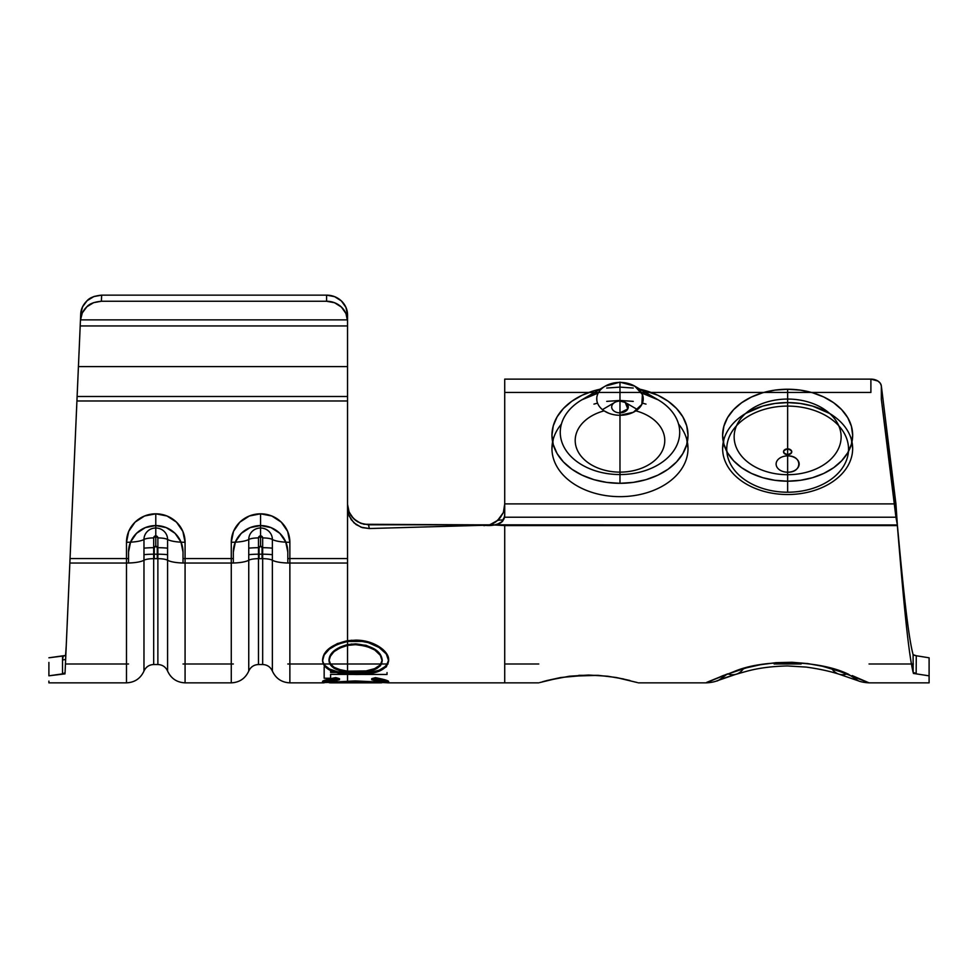 <?xml version="1.0" encoding="UTF-8"?>
<svg xmlns="http://www.w3.org/2000/svg" width="978" height="978" viewBox="0 0 978 978"><rect width="100%" height="100%" fill="white"/><g stroke="black" fill="none" stroke-linecap="round" stroke-linejoin="round"><path stroke-width="1.47" d="M539.746 682.558L560.859 677.497L588.548 675.04L569.453 676.214L598.316 675.346L578.768 675.346M560.859 677.497L547.191 680.48L569.453 676.214M128.534 563.01L128.534 558.548L70.049 558.548L67.433 618.475L78.423 366.603L76.92 400.98L347.545 400.98L347.545 558.548L287.813 558.548L347.545 558.548L347.545 314.977L347.545 366.603L347.545 325.955L80.196 325.955L78.423 366.603L347.545 366.603L78.423 366.603L76.92 400.98L347.545 400.98L347.545 366.603L347.545 504.379L348.718 511.127L352.141 517.117L357.398 521.665L363.902 524.281L504.721 524.978L504.721 558.536L504.721 524.978L897.364 524.978C902.608 581.678 907.865 635.174 913.11 654.673L916.276 655.749L916.166 673.439L913.379 673.426L929.1 675.847L929.1 657.803L916.276 655.749L929.1 657.803C929.1 666.055 929.1 666.055 929.1 657.803C929.1 666.055 929.1 666.055 929.1 657.803L929.1 675.847C929.1 685.187 929.1 685.187 929.1 675.847L913.379 673.426C913.379 685.871 913.379 685.871 913.379 673.426L916.166 673.439L916.276 655.749L913.11 654.673C907.865 635.235 902.608 581.678 897.364 524.978L368.486 524.795L369.354 528.536L494.245 524.978L369.354 528.536L362.373 527.643L356.09 524.575L351.212 519.66L348.266 513.462L347.545 508.157L347.545 641.458L362.092 641.434L368.315 642.644L379.036 647.448L386.298 653.964L388.645 660.847L386.347 666.825L379.183 671.177L368.535 673.744L347.545 674.16L347.545 682.852L347.545 681.837L355.65 681.69L381.652 682.815L379.464 681.385L371.713 679.71L375.454 678.659L385.43 680.969L388.645 682.583L387.655 682.852L504.721 682.852L504.721 564.489L504.721 682.852L538.768 682.852M829.662 413.474L812.522 406.078L800.322 403.462L787.645 402.581L787.645 454.697A4.12 2.91 0 0 0 791.752 451.787A4.12 2.91 0 0 0 787.645 448.878L787.645 399.061A53.497 37.824 180 0 1 841.129 436.885A53.497 37.824 180 0 1 787.645 474.709L787.645 481.188A65.013 45.978 -0 0 0 852.657 435.222A65.013 45.978 -0 0 0 787.645 389.244L787.645 399.061A53.497 37.824 180 0 1 841.129 436.885A53.497 37.824 180 0 1 787.645 474.709L787.645 448.878C792.95 450.821 792.95 452.765 787.645 454.697L787.645 406.09A60.905 43.069 180 0 1 848.537 449.146A60.905 43.069 180 0 1 787.645 492.215A60.905 43.069 180 0 1 726.74 449.146A60.905 43.069 180 0 1 787.645 406.09A60.905 43.069 180 0 1 848.537 449.146A60.905 43.069 180 0 1 787.645 492.215A60.905 43.069 180 0 1 726.74 449.146A60.905 43.069 180 0 1 787.645 406.09L787.645 402.581A65.013 45.978 -0 0 0 722.62 448.56A65.013 45.978 -0 0 0 787.645 494.526A65.013 45.978 -0 0 0 852.657 448.56A65.013 45.978 -0 0 0 787.645 402.581L774.955 403.462L762.754 406.078L745.615 413.474M598.23 393.046L581.886 399.806A59.731 42.237 0 0 1 598.255 392.985A59.731 42.237 0 0 0 575.822 403.89A59.731 42.237 0 0 0 565.357 449.403A59.731 42.237 0 0 0 619.979 474.562L619.979 483.315A68.032 48.105 180 0 1 552.607 441.836A68.032 48.105 180 0 1 601.421 388.938M678.561 424.097A68.032 48.105 180 0 1 679.062 472.398A68.032 48.105 180 0 1 619.979 496.653A68.032 48.105 180 0 1 560.907 472.398A68.032 48.105 180 0 1 561.396 424.097M640.077 389.256L657.778 395.222L668.084 401.2L676.544 408.498L682.827 416.811L686.703 425.833L688.011 435.222L686.703 444.599L682.827 453.621L676.544 461.946L668.084 469.232L657.778 475.21L646.018 479.66L633.255 482.399L619.979 483.315L619.979 472.129A44.78 31.663 0 0 0 660.945 453.266A44.78 31.663 0 0 0 653.096 419.146A44.78 31.663 0 0 0 635.847 410.858A44.78 31.663 0 0 1 648.548 416.078A44.78 31.663 0 0 1 662.118 451.2A44.78 31.663 0 0 1 619.979 472.129L619.979 412.85L619.979 483.315L606.715 482.399L593.952 479.66L582.191 475.21L571.885 469.232L563.414 461.946L557.13 453.621L553.267 444.599L551.959 435.222L553.267 425.833L557.13 416.811L563.414 408.498L571.885 401.2L582.191 395.222L593.952 390.772L588.817 392.459M727.253 673.976C720.517 679.209 717.021 681.519 716.752 680.908L736.226 674.197A29.34 18.765 73.2 0 1 727.718 673.83L706.36 682.791L723.109 675.578L746.458 667.84L760.639 664.673L776.067 662.668L792.046 662.277L807.767 663.585L822.51 666.275L847.486 673.793A29.34 18.741 106.8 0 1 838.965 674.172A29.34 18.741 106.8 0 1 831.777 668.659A29.34 18.741 -73.2 0 0 838.965 674.172A29.34 18.741 -73.2 0 0 847.486 673.793C820.065 660.639 764.759 658.231 733.781 671.678C699.735 685.248 697.717 685.969 727.718 673.83A29.34 18.765 -106.8 0 0 736.251 674.184A29.34 18.765 -106.8 0 0 743.451 668.671M774.124 663.989L801.153 663.989L774.124 663.989M619.979 401.102A8.301 5.868 180 0 1 625.272 402.459A8.301 5.868 180 0 1 627.79 408.963A8.301 5.868 180 0 1 619.979 412.85L619.979 404.085L619.979 412.85L627.79 408.963L625.272 402.459L619.979 401.102A8.301 5.868 0 0 0 614.685 402.459A8.301 5.868 0 0 0 612.167 408.963A8.301 5.868 0 0 0 619.979 412.85A8.301 5.868 180 0 1 612.167 408.963A8.301 5.868 180 0 1 614.685 402.459A8.301 5.868 180 0 1 619.979 401.102M619.979 382.398A23.24 16.43 0 0 0 605.162 386.176A23.24 16.43 180 0 1 619.979 382.398A23.24 16.43 180 0 1 634.808 386.176A23.24 16.43 180 0 1 641.849 404.403A23.24 16.43 180 0 1 619.979 415.271A23.24 16.43 180 0 1 598.108 404.403A23.24 16.43 180 0 1 605.162 386.176L581.886 399.806A59.731 42.237 0 0 0 563.793 446.64A59.731 42.237 0 0 0 619.979 474.562L619.979 390.748L619.979 415.271L633.341 412.288L641.849 404.403L642.399 394.501L634.808 386.176L619.979 382.154L619.979 390.748L619.979 382.154L634.808 386.176A23.24 16.43 0 0 1 643.182 397.814M591.421 416.078A44.78 31.663 0 0 1 604.123 410.858A44.78 31.663 0 0 0 586.873 419.146A44.78 31.663 0 0 0 579.025 453.266A44.78 31.663 0 0 0 619.979 472.129A44.78 31.663 0 0 1 577.851 451.2A44.78 31.663 0 0 1 591.421 416.078M619.979 382.154L605.162 386.176A23.24 16.43 0 0 0 598.108 404.403A23.24 16.43 0 0 0 619.979 415.271L619.441 415.271M608.805 413.242L604.282 410.956M596.861 400.491L596.788 397.814M625.272 402.459L637.522 409.623A23.24 16.43 180 0 0 641.702 392.985A59.731 42.237 0 0 1 658.072 399.806L634.808 386.176M787.645 472.203A11.516 8.142 180 0 1 776.116 464.061A11.516 8.142 180 0 1 787.645 455.907A11.516 8.142 0 0 0 776.116 464.061A11.516 8.142 0 0 0 787.645 472.203A11.516 8.142 0 0 1 776.116 464.061A11.516 8.142 0 0 1 787.645 455.907C802.498 455.406 802.498 472.704 787.645 472.203A11.516 8.142 0 0 0 799.16 464.061A11.516 8.142 0 0 0 787.645 455.907M787.645 448.878C782.327 450.821 782.327 452.765 787.645 454.697A4.12 2.91 0 0 1 783.525 451.787A4.12 2.91 0 0 1 787.645 448.878A4.12 2.91 0 0 1 791.752 451.787A4.12 2.91 0 0 1 787.645 454.697C792.95 452.765 792.95 450.821 787.645 448.878A4.12 2.91 0 0 0 783.525 451.787A4.12 2.91 0 0 0 787.645 454.697L787.645 474.709A53.497 37.824 180 0 1 734.148 436.885A53.497 37.824 180 0 1 787.645 399.061L787.645 454.697C782.327 452.765 782.327 450.821 787.645 448.878M913.146 672.448L913.11 654.673L913.379 655.663L913.379 655.04L916.276 655.749L916.166 673.439L913.146 672.448C907.89 650.504 902.621 589.868 897.364 525.577L504.721 525.577L504.721 564.489L504.721 525.577L897.364 525.577C902.621 589.868 907.89 650.504 913.146 672.448L916.166 673.439L913.146 672.448L913.11 654.673C907.865 635.174 902.608 581.678 897.364 524.978L895.934 503.89L881.337 385.882L880.298 383.254L877.975 381.065L870.897 379.122L504.721 379.122L504.721 392.459L870.897 392.459L870.897 379.122L504.721 379.122L504.721 514.489L504.721 379.122L504.721 503.89L895.934 503.89L881.337 385.882L881.337 399.22L895.934 517.228L895.934 503.89L895.934 517.228L504.33 517.228L504.721 514.294L504.33 517.228L501.702 521.836L496.506 524.734M128.534 558.548L128.534 552.044L128.534 558.548L70.049 558.548L78.423 366.603L77.115 396.493L78.423 366.603L347.545 366.603L347.545 319.867L80.465 319.867L78.423 366.603L80.709 314.158L78.423 366.603L347.545 366.603L347.545 396.493L77.115 396.493L347.545 396.493L347.545 504.379L349.134 512.179L353.669 518.78L360.454 523.206L368.486 524.795L369.354 528.536L361.065 527.215L353.987 522.851L349.219 516.152L347.545 508.157L347.545 563.035L289.867 563.035L289.867 542.277L287.63 531.384L281.285 522.154L271.774 515.993L260.564 513.817L249.353 515.993L239.854 522.154L233.497 531.384L231.273 542.277L231.273 682.852L231.273 563.035L185.074 563.035L185.074 542.277L182.849 531.384L176.492 522.154L166.993 515.993L155.783 513.817L144.573 515.993L135.062 522.154L128.717 531.384L126.492 542.277L126.492 682.852L126.492 563.035L69.854 563.035L76.92 400.98L65.061 672.803L62.506 673.842L65.013 673.866C64.487 685.798 64.487 685.798 65.013 673.866C64.487 685.798 64.487 685.798 65.013 673.866L48.9 675.81C48.9 685.199 48.9 685.199 48.9 675.81L62.519 673.866C62.519 685.798 62.519 685.798 62.519 673.866L62.519 656.079L48.9 657.791L62.519 656.079L62.519 659.832L62.519 656.079L48.9 657.791C48.9 666.055 48.9 666.055 48.9 657.791L65.575 655.443L66.235 645.773M48.9 662.436L48.9 675.615M68.619 591.397L65.66 658.928A3.142 1.051 2.5 0 1 62.519 659.832L62.519 656.079L63.876 656.006M233.326 563.01L233.326 552.044L235.392 541.922L241.297 533.328L250.136 527.594L260.564 525.577L270.992 527.594L279.83 533.328L285.735 541.922L287.813 552.044L287.813 563.01M387.997 682.84L355.222 680.908L322.544 682.595L325.698 680.957L335.699 678.622L339.476 679.686L331.566 681.409L329.403 682.791L347.545 681.837L347.545 682.852L347.545 674.16L337.557 672.717L329.537 669.991L324.305 665.981L322.569 660.835L324.17 654.942L329.341 649.147L337.398 644.331L347.545 641.458L347.545 563.035L289.867 563.035L289.867 542.277A18.863 4.487 180 0 1 272.373 539.477A18.863 4.487 0 0 0 289.867 542.277A29.291 28.46 180 0 0 260.564 513.817L260.564 528.01L260.564 513.817A29.291 28.46 180 0 0 231.273 542.277A18.863 4.487 -0 0 0 248.754 539.477A11.809 11.467 0 0 1 260.564 528.01A11.809 11.467 0 0 1 272.373 539.477L272.373 560.235A10.477 2.494 180 0 0 262.666 558.67L262.666 537.924A10.477 2.494 180 0 1 272.373 539.477A10.477 2.494 -0 0 0 262.666 537.924A2.09 2.042 180 0 0 260.564 535.883L260.564 528.01L260.564 535.883A2.09 2.042 180 0 0 258.473 537.924L258.473 664.514C253.913 664.747 250.674 666.923 248.754 671.067L248.754 539.477A10.477 2.494 180 0 1 258.473 537.924A10.477 2.494 0 0 0 248.754 539.477A11.809 11.467 0 0 1 260.564 528.01A11.809 11.467 0 0 1 272.373 539.477L272.373 560.235A10.477 2.494 0 0 0 262.666 558.67L262.666 664.514L262.666 558.67L258.473 558.67L262.666 558.67L262.666 537.924L260.564 535.883L258.473 537.924L258.473 558.67A10.477 2.494 -0 0 0 248.754 560.235L248.754 539.477A18.863 4.487 180 0 1 231.273 542.277L231.273 563.035L185.074 563.035L185.074 682.852L185.074 542.277A29.291 28.46 180 0 0 155.783 513.817A29.291 28.46 180 0 0 126.492 542.277L126.492 563.035L69.854 563.035M183.02 558.548L183.02 552.044A27.25 26.467 0 0 0 155.783 525.577L155.783 546.225L154.279 547.68L154.279 554.196L157.275 554.196L157.275 547.68L155.783 546.225L155.783 525.577A27.25 26.467 0 0 0 128.534 552.044L130.612 541.922L136.517 533.328L145.355 527.594L155.783 525.577L166.211 527.594L175.05 533.328L180.954 541.922L183.02 552.044L183.02 558.548L233.326 558.548L183.02 558.548L183.02 563.01M64.328 673.487L62.506 673.842L64.328 673.487M913.379 673.426C913.379 685.871 913.379 685.871 913.379 673.426C913.379 685.871 913.379 685.871 913.379 673.426M598.316 675.346L616.067 677.473M629.905 680.48L616.25 677.51L637.35 682.558M542.594 681.727L547.191 680.48M835.42 669.747L868.929 682.803L852.205 675.59M868.134 682.436L868.929 682.803M727.718 673.83L711.153 680.602M606.715 388.034L619.979 387.117L633.255 388.034M774.955 480.308L787.645 481.188L774.955 480.308L762.754 477.692L751.52 473.438L741.666 467.728L733.586 460.76L727.571 452.814L723.879 444.183L722.62 435.222L723.879 426.249L727.571 417.63L733.586 409.672L741.666 402.716L751.52 396.995L762.754 392.74L774.955 390.124L787.645 389.244L800.322 390.124L812.522 392.74L823.757 396.995L833.611 402.716L841.691 409.672L847.706 417.63L851.41 426.249L852.657 435.222L851.41 444.183L847.706 452.814L841.691 460.76L833.611 467.728L823.757 473.438L812.522 477.692L800.322 480.308L787.645 481.188L800.322 480.308M504.721 392.459L870.897 392.459L504.721 392.459L870.897 392.459L870.897 379.122L504.721 379.122L870.897 379.122L877.975 381.065M874.699 379.623A10.477 7.408 180 0 0 870.897 379.122A10.477 7.408 180 0 1 881.337 385.882L881.337 399.22L897.364 524.978L895.934 517.228L504.33 517.228L501.702 521.836L496.506 524.721M723.879 439.587L722.62 448.56M852.657 448.56L851.41 439.587M619.979 400.454L606.715 401.371L619.979 400.454L633.255 401.371L619.979 400.454M597.546 403.144L593.952 404.11M553.267 439.171L551.959 448.56M688.011 448.56L686.703 439.171M646.018 404.11L642.412 403.144M897.278 524.257L895.934 503.89L504.721 503.89L504.721 514.489L504.721 503.89L503.389 512.521L500.223 517.692L495.638 521.971L489.941 524.721L504.721 525.577L489.941 524.721L483.914 525.663L489.941 524.721L497.619 520.406L503.389 512.521L504.721 507.203L504.721 514.294M897.364 524.978L897.364 524.978C902.608 581.678 907.865 635.235 913.11 654.673M897.364 525.577L895.934 503.89M787.645 492.215L787.645 474.709A53.497 37.824 180 0 1 734.148 436.885A53.497 37.824 180 0 1 787.645 399.061L787.645 389.244A65.013 45.978 -0 0 0 722.62 435.222A65.013 45.978 -0 0 0 787.645 481.188M643.108 400.491A23.24 16.43 0 0 1 640.162 406.995M619.979 415.271L619.979 474.562A59.731 42.237 0 0 0 676.177 446.64A59.731 42.237 0 0 0 658.072 399.806L641.739 393.046M638.536 388.938A68.032 48.105 180 0 1 687.363 441.836A68.032 48.105 180 0 1 619.979 483.315L619.979 474.562A59.731 42.237 0 0 0 674.612 449.403A59.731 42.237 0 0 0 664.135 403.89A59.731 42.237 0 0 0 641.702 392.985M361.554 523.621L355.405 520.296L350.735 515.186M380.479 682.852L382.19 682.595L371.713 679.71L375.454 678.659C384.244 680.431 388.645 681.739 388.645 682.583L381.775 682.375M324.17 666.996L324.158 678.243L330.613 678.243L330.613 674.38L387.031 674.478L387.031 672.583M324.097 682.84L322.984 682.815M347.545 674.38L347.545 681.03M330.613 672.448L330.613 669.539L330.613 672.448L347.545 672.461L336.456 672.448M48.9 681.091L48.9 682.852L126.492 682.852C134.695 682.448 140.526 678.524 143.974 671.067L143.974 560.235A18.863 4.487 180 0 1 126.492 563.035A18.863 4.487 -0 0 0 143.974 560.235L143.974 539.477A11.809 11.467 0 0 1 155.783 528.01A11.809 11.467 0 0 1 167.593 539.477L167.593 671.067C165.673 666.923 162.434 664.747 157.874 664.514L153.68 664.514L153.68 558.67L153.68 664.514C149.133 664.747 145.893 666.923 143.974 671.067L143.974 560.235A10.477 2.494 180 0 1 153.68 558.67L153.68 537.924A10.477 2.494 0 0 0 143.974 539.477A10.477 2.494 180 0 1 153.68 537.924A2.09 2.042 180 0 1 155.783 535.883L155.783 528.01L155.783 535.883A2.09 2.042 180 0 1 157.874 537.924A10.477 2.494 180 0 1 167.593 539.477A10.477 2.494 -0 0 0 157.874 537.924L157.874 558.67A10.477 2.494 180 0 1 167.593 560.235A10.477 2.494 0 0 0 157.874 558.67L157.874 664.514L157.874 558.67L153.68 558.67L157.874 558.67L157.874 537.924L155.783 535.883L153.68 537.924L153.68 558.67A10.477 2.494 -0 0 0 143.974 560.235L143.974 539.477A11.809 11.467 0 0 1 155.783 528.01A11.809 11.467 0 0 1 167.593 539.477L167.593 671.067C171.04 678.524 176.871 682.448 185.074 682.852L231.273 682.852C239.476 682.448 245.307 678.524 248.754 671.067L248.754 560.235A18.863 4.487 180 0 1 231.273 563.035A18.863 4.487 -0 0 0 248.754 560.235A10.477 2.494 180 0 1 258.473 558.67L258.473 664.514L262.666 664.514C267.214 664.747 270.454 666.923 272.373 671.067L272.373 560.235A18.863 4.487 0 0 0 289.867 563.035L289.867 682.852L289.867 563.035A18.863 4.487 180 0 1 272.373 560.235L272.373 671.067C275.833 678.524 281.652 682.448 289.867 682.852L323.584 682.852M82.555 306.823L80.709 314.158L82.555 306.823L87.14 300.674L93.839 296.578L101.651 295.148L101.394 301.248L93.57 302.679L86.883 306.762L82.286 312.923L80.453 320.258L80.196 325.955L347.545 325.955L347.545 321.077L345.943 313.486L341.395 307.055L334.598 302.752L326.579 301.248L101.394 301.248L326.579 301.248L326.579 295.148L101.651 295.148L326.579 295.148L334.598 296.652L341.395 300.955L345.943 307.385L347.545 314.977L347.545 321.077A20.954 19.829 0 0 0 326.579 301.248L326.579 295.148A20.954 19.829 180 0 1 347.545 314.977M64.89 655.773L62.519 656.079L62.519 659.832L63.252 656.067M67.433 618.475L67.127 625.504M347.545 319.867L80.465 319.867L80.709 314.158C80.893 309.146 83.044 304.647 87.14 300.674C89.683 297.691 94.511 295.857 101.651 295.148L101.394 301.248C94.255 301.945 89.414 303.791 86.883 306.762C82.775 310.747 80.636 315.246 80.453 320.258L80.709 314.158M607.656 676.214L588.548 675.04L607.693 676.226L623.744 679.001M157.275 558.67L157.275 554.196L154.279 554.196L154.279 558.67M143.974 539.477A18.863 4.487 180 0 1 126.492 542.277A18.863 4.487 -0 0 0 143.974 539.477M155.783 528.01L155.783 513.817L155.783 528.01M167.593 539.477A18.863 4.487 0 0 0 185.074 542.277A18.863 4.487 180 0 1 167.593 539.477M167.593 560.235A18.863 4.487 0 0 0 185.074 563.035A18.863 4.487 180 0 1 167.593 560.235M157.275 554.196A27.25 6.479 180 0 1 167.593 554.673A27.25 6.479 0 0 0 157.275 554.196L157.275 547.68A27.25 6.479 180 0 1 167.593 548.169A27.25 6.479 0 0 0 157.275 547.68A1.491 1.455 180 0 0 155.783 546.225A1.491 1.455 180 0 0 154.279 547.68A27.25 6.479 0 0 0 143.974 548.169A27.25 6.479 180 0 1 154.279 547.68L154.279 554.196A27.25 6.479 0 0 0 143.974 554.673A27.25 6.479 180 0 1 154.279 554.196M262.067 558.67L262.067 547.68L260.564 546.225L259.072 547.68L259.072 554.196L262.067 554.196L259.072 554.196L259.072 558.67M233.326 558.548L233.326 552.044A27.25 26.467 0 0 1 260.564 525.577L260.564 546.225A1.491 1.455 180 0 0 259.072 547.68A27.25 6.479 0 0 0 248.754 548.169A27.25 6.479 180 0 1 259.072 547.68L259.072 554.196A27.25 6.479 0 0 0 248.754 554.673A27.25 6.479 180 0 1 259.072 554.196M262.067 554.196A27.25 6.479 180 0 1 272.373 554.673A27.25 6.479 0 0 0 262.067 554.196L262.067 547.68A27.25 6.479 180 0 1 272.373 548.169A27.25 6.479 0 0 0 262.067 547.68A1.491 1.455 180 0 0 260.564 546.225L260.564 525.577A27.25 26.467 0 0 1 287.813 552.044L287.813 558.548M94.536 296.322L92.983 296.921M504.538 508.939L504.355 509.782M499.33 518.731L498.352 519.734M504.721 514.501C505.247 525.382 490.626 525.858 486.274 525.455C489.489 525.272 493.267 523.597 497.619 520.406C493.303 523.56 489.513 525.247 486.274 525.455L494.22 525.052L500.015 523.254C504.55 520.308 503.756 519.367 497.619 520.406L495.675 521.934M493.768 523.108L492.509 523.743M351.151 674.392L359.354 674.404M347.545 673.39L341.249 673.39L347.545 673.39M380.931 681.8L388.645 681.544L388.645 682.583L388.645 681.544C388.596 680.688 384.207 679.392 375.454 677.644L375.454 678.659L375.454 677.644L371.713 678.683L371.713 679.71L371.713 678.683L382.19 681.544L382.19 682.595L382.19 681.544L380.638 681.8M330.381 681.8L328.999 681.568L328.999 682.607L347.545 681.837M333.914 681.617L328.999 681.568L339.476 678.659L339.476 679.686L328.999 682.607L329.708 681.067L339.476 678.659L335.699 677.607L335.699 678.622L339.476 679.686L339.476 678.659L335.699 677.607C326.872 679.38 322.483 680.688 322.544 681.544L322.544 682.595C322.447 681.739 326.835 680.419 335.699 678.622L335.699 677.607L330.014 678.769L322.544 681.544L332.936 680.994M329.293 682.399L322.544 682.595L322.544 681.544L329.28 681.348M377.642 681.959L355.222 680.908M387.997 681.788L385.43 679.93L375.454 677.644L371.713 678.683L379.464 680.346L382.19 681.544L380.479 681.8L381.652 681.764M322.984 681.764L324.097 681.788M323.584 681.8L330.222 681.8M347.545 673.17L355.87 673.512L355.87 674.502L347.545 674.16L347.545 673.17L347.545 674.16C331.884 673.023 323.559 668.573 322.569 660.835C323.266 651.715 331.591 645.26 347.545 641.458L355.625 640.92C373.327 640.7 389.171 651.813 388.645 660.847C386.86 670.089 375.931 674.637 355.87 674.502L355.87 673.512C375.992 673.597 386.921 669.074 388.657 659.942L388.645 660.847L388.657 659.942C389.183 651.103 373.523 639.905 355.637 640.15L355.625 640.92L355.637 640.15L347.545 640.688L347.545 641.458L347.545 640.688C331.628 644.478 323.302 650.883 322.569 659.93L322.569 660.835L322.569 659.93C323.608 667.632 331.933 672.045 347.545 673.17L347.545 671.152L340.038 669.649L333.999 667.265L330.454 663.866L329.011 659.795L330.442 655.309L333.963 650.835L339.989 647.167L351.53 644.037L366.041 645.297L374.745 649.135L380.332 654.441L381.567 657.253L382.215 660.016L380.356 664.918L374.684 668.622L366.151 670.92L347.545 671.152L347.545 673.17L368.535 672.766L379.195 670.211L386.347 665.884L388.657 659.942L387.985 656.568L383.205 649.722L379.048 646.629L368.327 641.861L351.567 640.248L337.398 643.548L329.341 648.328L324.17 654.074L322.569 659.93L323.082 662.595L324.305 665.04L329.549 669.025L337.581 671.739L347.545 673.17M347.545 644.6L347.545 640.688L347.545 644.6L355.613 643.879C372.178 645.578 381.041 650.957 382.215 660.016C381.041 667.595 372.263 671.47 355.845 671.617L347.545 671.152C335.76 669.722 329.586 665.945 329.011 659.795L329.011 660.7C329.647 666.874 335.821 670.676 347.545 672.118L347.545 671.14L347.545 672.13L355.845 672.595L355.845 671.617L355.845 672.595C372.092 672.485 380.87 668.597 382.202 660.92L382.215 660.016L382.202 660.92C380.943 651.727 372.08 646.311 355.601 644.673L355.613 643.879L355.601 644.673L347.545 645.394L347.532 644.588L347.545 645.394C335.76 648.72 329.586 653.817 329.011 660.7L329.011 659.795C329.549 652.949 335.723 647.888 347.545 644.588M347.545 672.118L347.545 645.394L339.989 647.986L333.95 651.678L330.442 656.177L329.011 660.7L330.454 664.795L333.999 668.218L340.038 670.615L347.545 672.118L361.114 672.363L374.684 669.588L380.344 665.859L381.591 663.512L382.202 660.92L380.32 655.309L374.733 649.967L366.016 646.091L355.601 644.673L347.545 645.394L347.545 672.118M65.013 673.866C64.487 685.798 64.487 685.798 65.013 673.866L62.519 673.866C62.519 685.798 62.519 685.798 62.519 673.866L63.851 673.646M65.061 672.803L65.66 658.928A3.142 1.051 -177.5 0 1 62.519 659.832L62.506 673.842M929.1 681.104L929.1 675.847L929.1 682.852L869.039 682.852C860.298 682.387 856.911 680.126 858.537 680.908L858.048 680.725M929.1 675.847L929.1 663.989M848.024 673.976L858.525 680.908L839.002 674.172C829.735 671.189 818.794 668.83 806.178 667.082L787.51 665.945C771.862 666.287 758.182 668.096 746.446 671.348C721.776 678.121 716.678 681.214 717.229 680.725L716.752 680.908C718.585 680.04 714.869 682.436 706.238 682.852L638.316 682.852M287.813 663.989L387.997 663.989M233.326 663.989L183.02 663.989M913.379 663.989L869.039 663.989M504.721 663.989L538.768 663.989M614.685 402.459L602.448 409.623M380.931 682.852L330.271 682.852M65.44 663.989L128.534 663.989M495.712 521.91L494.685 522.57M494.293 522.802L492.851 523.572M492.313 523.817L490.259 524.611M489.856 524.734L497.325 520.663"/></g></svg>
